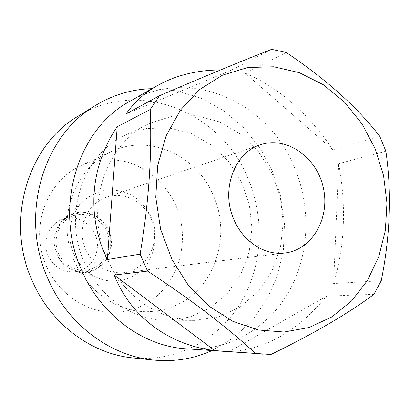 <?xml version="1.0" encoding="UTF-8"?>
<svg xmlns="http://www.w3.org/2000/svg" width="410" height="410" viewBox="0 0 410 410"><rect width="100%" height="100%" fill="white"/><g stroke="black" fill="none" stroke-linecap="round" stroke-linejoin="round"><path stroke-width="0.31" stroke-dasharray="2.05 1.54" d="M48.308 255.937C41.482 241.644 49.333 223.06 63.637 218.976C77.572 214.44 93.475 224.306 96.729 239.148C100.255 253.933 90.22 269.729 75.701 271.707C63.453 272.717 54.32 267.458 48.308 255.937M58.681 253.764C64.888 265.69 74.292 271.138 86.899 270.098C101.844 268.068 112.14 251.74 108.496 236.457C105.129 221.108 88.76 210.883 74.42 215.552L71.596 216.639C58.512 222.22 52.203 240.034 58.681 253.764M70.833 214.579L63.565 219.411C53.971 229.374 51.742 241.121 56.877 254.646C60.839 263.03 67.03 268.591 75.45 271.343C94.11 277.252 113.298 260.273 111.31 240.439C109.941 220.57 88.258 206.399 70.833 214.579M73.964 254.113C80.011 266.925 89.385 275.402 102.075 279.543C119.033 284.151 136.817 277.744 147.216 263.789C154.288 252.78 156.804 239.24 154.303 225.977C150.788 212.944 142.634 201.848 131.477 195.011C123.62 191.311 115.415 189.625 106.872 189.943C98.451 191.496 90.82 194.996 83.978 200.449C70.033 212.939 65.61 235.96 73.964 254.113M144.069 304.732C178.078 287.143 191.936 240.916 175.588 204.821C166.065 184.556 148.768 168.874 128.135 162.268C112.432 158.198 95.996 159.295 80.924 165.625C51.173 179.114 33.425 216.588 41.589 251.766C49.533 286.99 81.805 313.02 114.467 312.23C124.978 312 134.844 309.499 144.069 304.732M179.724 303.502C169.853 308.699 159.264 311.421 147.964 311.672C112.852 312.543 77.869 284.038 69.172 245.452C60.229 206.927 79.335 166.05 111.335 151.562C149.327 133.255 197.123 155.472 213.41 195.672C230.917 234.597 216.06 284.986 179.724 303.502M77.762 116.404C139.005 77.423 222.015 112.571 248.209 178.97C265.162 219.16 262.456 267.1 240.286 303.554C218.012 339.834 176.566 362.261 133.024 357.93M151.992 88.683L177.32 90.876L201.664 98.492L224.101 111.048L243.837 127.94L260.217 148.44L272.701 171.754L280.886 197.015L284.499 223.322L283.392 249.741L277.56 275.325L267.13 299.121L252.386 320.184L233.777 337.625L211.919 350.617M85.844 249.869C94.223 266.157 106.856 273.762 123.738 272.686C144.469 270.292 158.742 247.496 153.642 226.125C148.943 204.667 126.177 190.348 106.467 197.205C86.812 203.237 76.234 229.533 85.844 249.869M229.21 351.58C265.085 349.884 297.547 331.403 326.591 296.143L229.21 351.58L270.943 354.486M373.92 294.324L326.591 296.143M333.607 283.53C344.795 246.082 346.491 206.117 338.701 163.631L333.607 283.53L381.254 280.686M385.892 151.213L338.701 163.631M332.935 149.773C307.731 112.801 278.4 87.217 244.944 73.016L332.935 149.773L379.737 136.222M286.252 52.511L244.944 73.016M125.993 113.975L231.163 70.228L271.604 49.338M231.163 70.228L220.565 69.936M186.058 348.802C229.574 351.657 269.857 327.083 290.3 289.106C310.636 250.956 310.954 201.833 291.884 161.658C263.932 99.681 187.616 67.332 129.488 101.562M107.369 259.161C83.681 208.377 105.237 143.382 149.46 123.471L172.385 116.148L196.246 115.687L219.468 121.888L240.603 134.157L258.418 151.577L271.912 173.01L280.348 197.138L283.243 222.533L280.409 247.701L271.943 271.138L258.244 291.377L240.029 307.054L218.34 317.017L194.514 320.389C159.5 320.666 123.41 296.189 107.369 259.161M84.603 262.938C99.691 297.578 133.793 320.507 167.075 320.261L189.748 317.094L210.438 307.736L227.857 292.986L241.003 273.936L249.167 251.863L251.96 228.16L249.28 204.247L241.3 181.548L228.472 161.412L211.524 145.089L191.403 133.65L169.299 127.94L146.601 128.509L124.809 135.52C82.794 154.488 62.325 215.44 84.603 262.938M70.874 214.666L60.731 222.594L54.981 234.54L54.853 248.096L60.393 260.488L70.448 269.175L82.933 272.44L95.315 269.708L105.165 261.611L110.613 249.803L110.659 236.58L105.314 224.47L95.591 215.798L83.322 212.277L70.874 214.666M74.42 215.552L63.637 218.976M86.899 270.098L75.701 271.707M75.45 271.343L102.075 279.543M63.565 219.411L83.978 200.449M114.467 312.23L147.964 311.672M80.924 165.625L111.335 151.562M260.309 144.822L106.467 197.205M285.053 252.96L123.738 272.686M149.46 123.471L124.809 135.52M194.514 320.389L167.075 320.261"/><path stroke-width="0.61" d="M211.919 350.617C193.623 358.873 174.147 362.02 153.499 360.052L133.024 357.93C91.968 354.071 51.706 324.71 32.902 282.305C4.653 222.533 27.101 145.801 77.762 116.404L95.279 105.59C113.016 94.838 131.923 89.206 151.992 88.683M153.499 360.052C110.649 356.039 68.414 325.089 48.626 280.302C18.886 217.156 42.379 136.228 95.279 105.59M233.925 219.627C220.529 190.148 234.284 152.674 260.309 144.822C286.385 135.792 316.546 156.881 323.229 187.329C330.45 217.648 312.461 249.757 285.053 252.96C265.096 255.727 243.15 241.777 233.925 219.627M375.34 149.132L362.061 123.907L344.467 102.075L323.259 84.685L299.326 72.667L273.726 66.774L247.676 67.532L222.512 75.163L199.634 89.539L180.41 110.111L166.086 135.9L157.66 165.532L155.764 197.282L160.602 229.226L171.903 259.407L188.246 285.129L208.926 306.096L232.711 321.266L258.233 329.988L284.115 332.023L309.043 327.518L331.849 316.93L351.554 300.981L367.386 280.573L378.773 256.721L385.354 230.533L386.953 203.119L383.56 175.618L375.34 149.132M117.214 126.751C90.308 166.04 86.12 216.285 107.358 259.54L117.214 126.751L150.193 109.506C152.151 154.647 148.789 202.858 140.112 254.144L107.358 259.54M114.216 275.043C130.887 317.319 169.345 345.066 214.768 350.596L114.216 275.043L147.544 271.077C190.778 299.464 226.776 326.919 255.538 353.435L214.768 350.596M157.194 85.705L129.488 101.562C77.126 129.468 53.033 209.131 82.179 271.415C101.69 316.013 143.977 346.322 186.058 348.802L270.943 354.486C314.362 333.309 348.69 313.255 373.92 294.324L381.254 280.686C390.289 235.786 391.837 192.628 385.892 151.213L379.737 136.222C356.925 106.892 325.765 78.992 286.252 52.511L271.604 49.338C242.418 60.736 205.067 76.188 159.557 95.694L125.993 113.975C134.213 102.321 144.617 92.896 157.194 85.705C175.675 75.343 196.795 70.089 220.565 69.936M263.03 354.199L255.538 353.435M150.193 109.506L159.557 95.694M147.544 271.077L140.112 254.144"/></g></svg>
